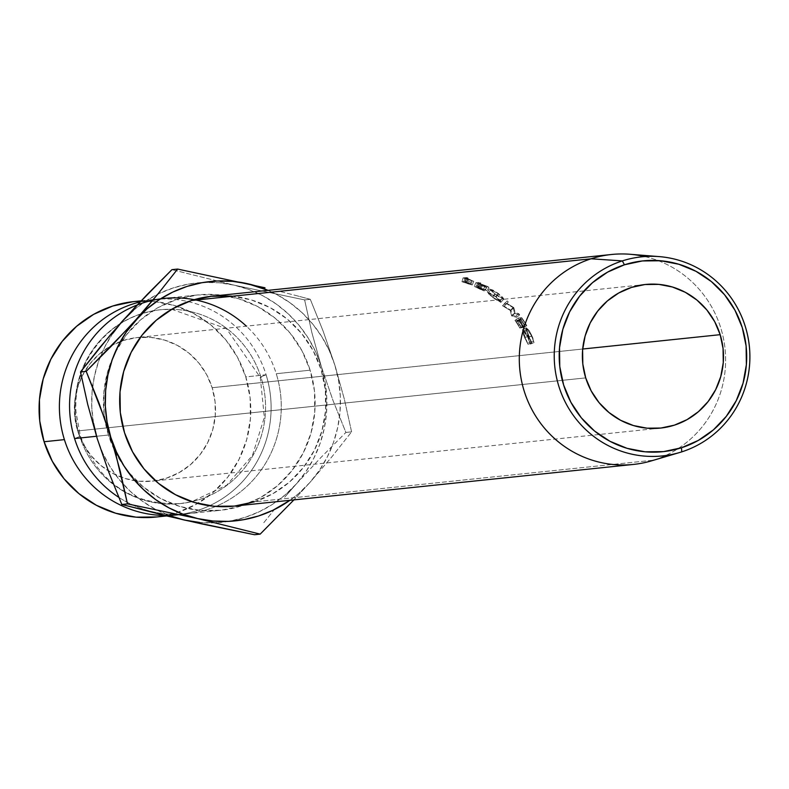 <?xml version="1.0" encoding="UTF-8"?>
<svg xmlns="http://www.w3.org/2000/svg" width="789" height="789" viewBox="0 0 789 789"><rect width="100%" height="100%" fill="white"/><g stroke="black" fill="none" stroke-linecap="round" stroke-linejoin="round"><path stroke-width="0.59" stroke-dasharray="3.94 2.96" d="M141.093 300.836L154.003 299.495A108.29 105.825 -96 0 0 140.077 301.921A108.29 105.825 -96 0 1 266.1 374.785A32.083 1.371 -17.3 0 0 260.301 377.438A32.083 1.371 162.7 0 1 266.1 374.785A108.29 105.825 -96 0 1 181.569 514.25M79.6 435.834A97.432 95.213 84 0 0 184.498 503.057A97.432 95.213 84 0 0 261.06 377.507A97.432 95.213 84 0 0 156.163 310.284A97.432 95.213 84 0 0 79.6 435.834A97.432 95.213 -96 0 1 156.163 310.284A97.432 95.213 -96 0 1 261.06 377.507A97.432 95.213 -96 0 1 184.498 503.057A97.432 95.213 -96 0 1 79.6 435.834M77.697 430.932L585.714 377.892L77.697 430.932L74.807 417.085L74.61 402.932L77.115 389.026L82.224 375.909L89.749 364.064L99.384 353.965L110.776 345.996L123.478 340.453L137.01 337.564L150.847 337.426L164.447 340.059L177.298 345.345L188.916 353.097L198.838 362.999L206.688 374.686L212.162 387.715A72.194 70.546 84 0 0 137.434 337.514A72.194 70.546 84 0 0 77.697 430.932A72.194 70.546 84 0 0 152.425 481.132A72.194 70.546 84 0 0 212.162 387.715L215.052 401.562L215.249 415.714L212.744 429.611L207.635 442.737L200.12 454.572L190.474 464.672L179.083 472.65L166.38 478.193L152.849 481.083L139.022 481.221L125.412 478.588L112.561 473.301L100.953 465.549L91.031 455.638L83.18 443.951L77.697 430.932M582.696 349.024L212.162 387.715L582.696 349.024M644.761 256.553A105.539 103.142 -96 0 1 725.515 355.168A105.539 103.142 -96 0 1 653.815 460.145L681.795 451.85L653.815 460.145A105.539 103.142 84 0 0 724.913 347.584A105.539 103.142 84 0 0 630.046 254.275M231.463 296.082L251.356 299.928L270.154 307.661L287.127 318.993L301.625 333.471L313.105 350.563L321.113 369.597L325.334 389.845L325.63 410.527L321.961 430.853L314.495 450.036L303.499 467.344L289.405 482.109L272.757 493.766L254.186 501.863L653.815 460.145L254.186 501.863A105.539 103.142 84 0 0 323.776 379.933A105.539 103.142 84 0 0 211.866 296.22M531.727 342.949L526.47 329.674L526.815 329.131L527.673 329.555L530.346 333.214L533.995 342.712L532.792 337.731L529.311 330.818L525.908 327.849L526.904 332.997L530.898 341.617L528.236 336.163L526.076 327.79L528.364 329.555L532.013 335.789L533.995 342.712L531.638 335.818L526.815 329.131L523.235 331.064L526.815 329.131L528.561 336.035L531.48 341.676L527.821 343.097L524.991 337.672L528.561 336.035L524.991 337.672L523.373 331.025L528.068 337.445L531.638 335.818L528.068 337.445L529.666 342.899L533.325 341.479L529.666 342.899L530.316 344.083L533.995 342.712L530.316 344.083L528.433 337.416L532.013 335.789L528.433 337.416L524.902 331.429L528.364 329.555L524.902 331.429L522.653 329.733L526.076 327.79L522.476 329.792L524.655 337.791L528.236 336.163L524.655 337.791L528.048 344.32L531.727 342.949L528.048 344.32L527.821 343.097L531.48 341.676L531.727 342.949M518.136 318.036A105.539 103.142 -96 0 1 523.245 326.084L523.61 326.044A105.539 103.142 84 0 0 519.369 319.249L520.474 319.131A105.539 103.142 -96 0 1 524.715 325.936L525.079 325.896A105.539 103.142 84 0 0 520.839 319.091L522.219 318.953A105.539 103.142 -96 0 1 526.46 325.749L526.825 325.709A105.539 103.142 84 0 0 521.726 317.661L518.136 318.036L521.726 317.661L518.541 319.989A101.534 99.217 -96 0 1 523.452 327.731L526.46 325.749A105.539 103.142 84 0 0 522.219 318.953L520.839 319.091L517.623 321.37A101.534 99.217 -96 0 1 521.707 327.908L524.715 325.936A105.539 103.142 84 0 0 520.474 319.131L516.144 321.517A101.534 99.217 -96 0 1 520.227 328.066L523.61 326.044A105.539 103.142 84 0 0 519.369 319.249L516.144 321.517L520.474 319.131L517.249 321.409A101.534 99.217 -96 0 1 521.332 327.948L525.079 325.896A105.539 103.142 84 0 0 520.839 319.091L517.623 321.37L518.994 321.222L522.219 318.953L518.994 321.222A101.534 99.217 -96 0 1 523.077 327.77L526.825 325.709A105.539 103.142 84 0 0 521.726 317.661L518.541 319.989L514.951 320.354L518.136 318.036L514.951 320.354A101.534 99.217 -96 0 1 519.862 328.106L523.245 326.084A105.539 103.142 84 0 0 518.136 318.036M513.856 307.73A105.539 103.142 84 0 0 513.629 307.473L506.834 303.331L508.274 301.94A105.539 103.142 84 0 0 507.169 300.895L505.187 302.798A105.539 103.142 -96 0 1 505.345 302.946L513.097 307.661L514.615 313.282A105.539 103.142 -96 0 1 514.753 313.45L519.695 314.86A105.539 103.142 84 0 0 518.777 313.647L515.197 312.641L513.856 307.73A105.539 103.142 84 0 0 513.629 307.473L510.749 310.176L504.122 306.201L506.834 303.331L513.629 307.473L510.749 310.176A101.534 99.217 -96 0 1 510.966 310.422L513.856 307.73L515.197 312.641L512.169 315.166L510.966 310.422L513.856 307.73M484.199 290.944L477.177 287.778A101.534 99.217 84 0 0 474.278 286.397A101.534 99.217 -96 0 1 477.177 287.778L478.874 284.168A105.539 103.142 84 0 0 475.856 282.738L474.278 286.397L477.858 286.022A101.534 99.217 -96 0 1 479.17 286.634L477.513 286.801A101.534 99.217 -96 0 1 478.568 287.314L485.452 289.879A101.534 99.217 -96 0 1 487 290.776L480.166 288.103L481.901 284.523L480.166 288.103L484.199 290.944L480.166 288.103L487 290.776L488.943 287.295A105.539 103.142 84 0 0 487.326 286.368L485.452 289.879L478.568 287.314L480.245 283.695A105.539 103.142 84 0 0 479.14 283.162L477.513 286.801L479.17 286.634L480.797 282.995A105.539 103.142 84 0 0 479.436 282.363L477.858 286.022L474.278 286.397L475.856 282.738A105.539 103.142 -96 0 1 478.874 284.168L485.629 287.383L486.261 287.383L485.294 286.466L481.901 284.523L488.943 287.295A105.539 103.142 84 0 0 487.326 286.368L480.245 283.695A105.539 103.142 84 0 0 479.14 283.162L480.797 282.995A105.539 103.142 84 0 0 479.436 282.363L475.856 282.738L479.436 282.363L477.858 286.022A101.534 99.217 -96 0 1 479.17 286.634L480.797 282.995L479.14 283.162L477.513 286.801A101.534 99.217 -96 0 1 478.568 287.314L480.245 283.695L487.326 286.368L485.452 289.879A101.534 99.217 -96 0 1 487 290.776L488.943 287.295L481.901 284.523L486.132 287.462L478.874 284.168L477.177 287.778L480.462 289.445L482.286 285.904L480.462 289.445L484.199 290.944L486.132 287.462M503.244 299.337L503.707 298.844L502.859 297.532L498.53 293.597L492.878 290.066L489.131 288.932L496.074 294.958L503.244 299.337M472.216 284.987L464.968 282.718A101.534 99.217 84 0 0 461.969 281.762A101.534 99.217 -96 0 1 464.968 282.718L466.181 278.911A105.539 103.142 84 0 0 463.064 277.915L461.969 281.762L465.559 281.387A101.534 99.217 -96 0 1 466.93 281.821L465.273 281.989A101.534 99.217 -96 0 1 466.368 282.344L470.155 283.715L471.497 279.947L470.155 283.715L472.345 284.849L466.368 282.344L467.552 278.527A105.539 103.142 84 0 0 466.427 278.162L465.273 281.989L466.93 281.821L468.074 277.984A105.539 103.142 84 0 0 466.654 277.55L465.559 281.387L461.969 281.762L463.064 277.915A105.539 103.142 -96 0 1 466.181 278.911L473.676 281.269L467.552 278.527A105.539 103.142 84 0 0 466.427 278.162L468.074 277.984A105.539 103.142 84 0 0 466.654 277.55L463.064 277.915L466.654 277.55L465.559 281.387A101.534 99.217 -96 0 1 466.93 281.821L468.074 277.984L466.427 278.162L465.273 281.989A101.534 99.217 -96 0 1 466.368 282.344L467.552 278.527L473.676 281.269L466.181 278.911L464.968 282.718L468.459 283.941L469.8 280.184L468.459 283.941L472.216 284.987L473.814 281.209M156.173 517.032A108.29 105.825 84 0 0 245.773 376.905L266.1 374.785A108.29 105.825 -96 0 1 176.499 514.911A108.29 105.825 -96 0 1 164.802 515.464M74.57 438.556A32.083 1.371 -17.3 0 0 80.36 435.903A32.083 1.371 162.7 0 1 74.57 438.556A108.29 105.825 84 0 0 207.586 509.438A108.29 105.825 84 0 0 276.258 373.72L310.126 370.189A108.29 105.825 -96 0 1 220.525 510.315A108.29 105.825 -96 0 1 114.977 451.318A108.29 105.825 -96 0 1 108.438 435.025L96.505 436.268L108.438 435.025L104.099 414.245L103.803 393.021L107.551 372.171L115.224 352.486L126.496 334.723L140.965 319.575L158.047 307.611L177.101 299.307L197.398 294.968L218.149 294.761L238.554 298.706L257.835 306.635L275.253 318.263L290.135 333.126L301.911 350.661L310.126 370.189L314.466 390.959L314.762 412.183L311.004 433.043L303.341 452.728L292.058 470.481L277.6 485.639L260.508 497.593L241.454 505.907L221.157 510.246L200.416 510.444L180 506.508L160.719 498.569L143.302 486.951L128.42 472.088L116.654 454.553L108.438 435.025A108.29 105.825 -96 0 1 104.681 418.732A108.29 105.825 -96 0 1 198.029 294.899A108.29 105.825 -96 0 1 310.126 370.189L276.258 373.72A108.29 105.825 84 0 0 194.183 299.682A108.29 105.825 84 0 0 164.171 298.429A108.29 105.825 84 0 0 137.158 305.008M118.784 497.336A108.29 105.825 84 0 0 186.658 513.846A108.29 105.825 84 0 0 215.772 506.42A108.29 105.825 84 0 0 276.258 373.72M199.43 522.426L214.805 522.791L230.102 521.105L245.024 517.387L259.344 511.696L272.807 504.151L285.184 494.861L296.26 483.992L305.856 471.733L313.785 458.291L319.939 443.901L324.19 428.802L326.478 413.249L326.764 397.518L325.038 381.876L321.33 366.589L315.708 351.914L308.262 338.106L299.12 325.403L288.439 314.022L276.416 304.159L263.23 295.974L249.127 289.622L234.343 285.194L219.135 282.778L203.749 282.413L188.463 284.109L173.531 287.827L159.21 293.508L145.748 301.063L133.371 310.343M112.709 333.471L104.769 346.913L98.625 361.303L94.364 376.412L92.076 391.955L91.79 407.686L93.526 423.328M97.225 438.625A120.322 117.581 84 0 0 123.34 484.318A120.322 117.581 84 0 0 155.975 509.576A120.322 117.581 84 0 0 184.212 520.01A120.322 117.581 84 0 0 215.545 522.762A120.322 117.581 84 0 0 296.26 483.992L320.985 457.452L345.898 432.441L351.588 431.849L344.398 399.362L334.871 365.169L329.25 350.494L321.804 336.696L312.671 323.993L301.99 312.612L289.957 302.739L276.781 294.563L268.033 290.352A120.322 117.581 -96 0 1 334.871 365.169L323.155 331.183L310.304 299.317L304.623 299.909L311.813 332.396L321.33 366.589L333.047 400.575L345.898 432.441L320.985 457.452L296.26 483.992A120.322 117.581 84 0 0 321.33 366.589L333.047 400.575L345.898 432.441L351.588 431.849L332.189 456.427L309.811 482.582L332.189 456.427L351.588 431.849L344.398 399.362L334.871 365.169A120.322 117.581 -96 0 1 309.811 482.582L293.912 499.881L309.811 482.582A120.322 117.581 -96 0 1 289.948 500.295L298.735 493.45L309.811 482.582L319.397 470.323L327.336 456.88L333.481 442.491L337.741 427.382L340.029 411.838L340.315 396.108L338.58 380.456L334.871 365.169L323.155 331.183L310.304 299.317L304.623 299.909L234.343 285.194L304.623 299.909L311.813 332.396L321.33 366.589A120.322 117.581 84 0 0 234.343 285.194L171.933 269.66L234.343 285.194A120.322 117.581 84 0 0 157.751 294.218A120.322 117.581 84 0 0 122.295 321.212A120.322 117.581 84 0 0 99.947 357.723A120.322 117.581 84 0 0 97.225 438.625L102.856 453.3L110.302 467.098L119.435 479.801L130.116 491.182L142.148 501.054L155.325 509.23L169.428 515.592M154.003 299.495A108.29 105.825 -96 0 1 266.1 374.785L245.773 376.905A108.29 105.825 84 0 0 133.686 301.615M156.232 517.022L177.101 512.623L196.165 504.309L213.247 492.356L227.705 477.207L238.988 459.445L246.651 439.759L250.409 418.9L250.113 397.686L245.773 376.905L237.558 357.378L225.792 339.842L210.91 324.979L193.492 313.351L174.201 305.422L153.796 301.477L133.045 301.684M263.812 522.683L273.882 510.148L263.812 522.683M284.721 497.198L296.26 483.992L284.721 497.198M234.402 506.094L233.84 506.153M281.062 291.713L296.082 295.55L281.062 291.713M310.304 299.317L296.082 295.55L310.304 299.317M233.791 506.163A105.539 103.142 84 0 0 254.186 501.863M651.606 460.825A105.539 103.142 84 0 0 653.815 460.145M468.942 283.409L463.715 282.156A101.534 99.217 -96 0 1 466.496 283.083L470.648 284.425L468.942 283.409M470.885 284.444L472.295 280.706L468.834 279.119L467.581 282.916L470.885 284.444L466.496 283.083L467.749 279.286A105.539 103.142 84 0 0 464.859 278.32L463.715 282.156L467.581 282.916L468.834 279.119L466.052 278.201L464.908 282.028L466.052 278.201L464.859 278.32L463.715 282.156A101.534 99.217 -96 0 1 466.496 283.083L467.749 279.286L472.295 280.706L470.885 284.444L472.364 280.667M503.461 299.347L500.897 302.365L503.688 299.248L494.654 293.902L489.367 288.813L498.53 293.597L503.461 299.347L500.897 302.365L496.222 296.832L498.53 293.597L496.222 296.832L487.346 292.236L489.367 288.813L487.099 292.354L492.356 297.147L494.654 293.902L492.356 297.147L500.897 302.365L495.097 299.139L487.138 292.64L489.367 288.813M487.346 292.236L490.768 293.439L496.222 296.832L500.374 300.619L500.897 302.365M488.963 293.044L488.628 293.666L492.78 297.147L499.812 301.408L499.319 299.968L495.808 296.832L488.963 293.044M490.63 289.612L498.115 293.597L501.774 296.851L502.327 298.35L495.078 293.912L490.63 289.612L488.559 293.005L495.808 296.832L498.115 293.597L490.63 289.612L488.371 293.104L490.63 289.612L495.078 293.912L502.494 298.262L499.812 301.408L502.327 298.35L498.115 293.597L495.808 296.832L499.812 301.408L492.78 297.147L495.078 293.912L492.78 297.147L488.559 293.005M502.327 298.35L499.812 301.408M481.093 288.823L477.148 286.841L475.954 286.969A101.534 99.217 -96 0 1 478.657 288.291L482.7 290.194L481.093 288.823M482.947 290.224L484.831 286.713L481.527 284.553L479.791 288.133L482.947 290.224L478.657 288.291L480.393 284.711A105.539 103.142 84 0 0 477.582 283.33L475.954 286.969L479.791 288.133L481.527 284.553L478.775 283.202L477.148 286.841L478.775 283.202L477.582 283.33L475.954 286.969A101.534 99.217 -96 0 1 478.657 288.291L480.393 284.711L484.831 286.713L482.947 290.224L484.89 286.673L480.393 284.711A105.539 103.142 84 0 0 477.582 283.33L478.775 283.202L484.9 286.644M512.169 315.166L515.197 312.641L518.777 313.647L515.7 316.123L512.169 315.166L515.7 316.123A101.534 99.217 -96 0 1 516.588 317.286L519.695 314.86A105.539 103.142 84 0 0 518.777 313.647L515.7 316.123A101.534 99.217 -96 0 1 516.588 317.286L519.695 314.86L514.753 313.45L511.696 315.945L516.588 317.286L511.696 315.945L514.753 313.45A105.539 103.142 84 0 0 514.615 313.282L511.568 315.778A101.534 99.217 -96 0 1 511.696 315.945A101.534 99.217 84 0 0 511.568 315.778L514.615 313.282L513.097 307.661L510.207 310.363L511.568 315.778L510.207 310.363L513.097 307.661L505.345 302.946L502.642 305.846L510.207 310.363L502.642 305.846L505.345 302.946A105.539 103.142 84 0 0 505.187 302.798L502.494 305.698A101.534 99.217 -96 0 1 502.642 305.846A101.534 99.217 84 0 0 502.494 305.698L504.536 303.854A101.534 99.217 -96 0 1 505.591 304.86L508.274 301.94A105.539 103.142 84 0 0 507.169 300.895L504.536 303.854A101.534 99.217 -96 0 1 505.591 304.86L508.274 301.94L504.122 306.201L505.591 304.86L504.122 306.201L510.749 310.176A101.534 99.217 -96 0 1 510.966 310.422L512.169 315.166M519.862 328.106A101.534 99.217 84 0 0 514.951 320.354L518.541 319.989A101.534 99.217 -96 0 1 523.452 327.731L523.077 327.77A101.534 99.217 84 0 0 518.994 321.222L517.623 321.37A101.534 99.217 -96 0 1 521.707 327.908L521.332 327.948A101.534 99.217 84 0 0 517.249 321.409L516.144 321.517A101.534 99.217 -96 0 1 520.227 328.066L519.862 328.106M526.815 329.131L523.028 331.419L528.048 344.32L523.995 336.242L522.229 330.374L525.898 327.849M522.653 329.733L526.746 334.082L529.192 339.29L530.316 344.083L526.825 334.95L523.373 331.025M464.859 278.32L468.834 279.119L472.295 280.706L467.749 279.286A105.539 103.142 84 0 0 464.859 278.32M180.444 503.569L191.786 501.666L226.788 485.146L252.46 455.411L264.335 417.342L260.301 377.438L226.433 328.658L171.706 309.288L160.216 309.771C127.71 314.022 103.28 330.867 86.928 360.326C78.653 376.452 75.014 393.662 75.991 411.957L80.36 435.903C98.576 482.799 131.931 505.354 180.444 503.569M645.412 284.484L137.434 337.514M166.735 515.927L176.499 514.911M186.658 513.846L220.525 510.315M164.171 298.429L198.029 294.899M660.442 428.092L152.425 481.132"/><path stroke-width="1.18" d="M181.569 514.25A108.29 105.825 -96 0 1 64.402 439.621A108.29 105.825 -96 0 1 140.077 301.921A108.29 105.825 -96 0 0 64.402 439.621L44.085 441.741A108.29 105.825 84 0 0 156.173 517.032L166.735 515.927M622.324 260.903L624.444 264.788A95.913 93.733 -96 0 1 742.262 327.573A95.913 93.733 -96 0 1 681.44 447.777L681.795 451.85A100.085 97.806 84 0 0 745.27 326.409A100.085 97.806 84 0 0 622.324 260.903A100.085 97.806 -96 0 1 659.249 256.612A100.085 97.806 -96 0 1 749.215 345.109A100.085 97.806 -96 0 1 681.795 451.85A100.085 97.806 -96 0 1 679.704 452.491A100.085 97.806 -96 0 1 558.533 385.269A100.085 97.806 -96 0 1 622.324 260.903L591.099 258.792L622.324 260.903A100.085 97.806 84 0 0 558.859 386.334A100.085 97.806 84 0 0 681.795 451.85L681.44 447.777L698.314 440.42L713.453 429.827L726.255 416.405L736.245 400.674L743.041 383.237L746.364 364.774L746.108 345.976L742.262 327.573L734.983 310.274L724.558 294.741L711.372 281.574L695.947 271.288L678.865 264.256L660.797 260.764L642.414 260.942L624.444 264.788L607.569 272.146L592.431 282.738L579.619 296.161L569.628 311.892L562.843 329.329L559.519 347.791L559.776 366.589L563.622 384.993L570.901 402.291L581.325 417.825L594.511 430.991L609.936 441.278L627.008 448.31L645.086 451.801L663.47 451.624L681.44 447.777A95.913 93.733 -96 0 1 563.622 384.993A95.913 93.733 -96 0 1 624.444 264.788L622.324 260.903M585.714 377.892A72.194 70.546 -96 0 1 645.441 284.474A72.194 70.546 -96 0 1 720.17 334.674L582.696 349.024L720.17 334.674L723.059 348.521L723.266 362.674L720.761 376.57L715.643 389.697L708.127 401.532L698.482 411.641L687.091 419.61L674.388 425.153L660.866 428.042L647.029 428.18L633.429 425.547L620.568 420.261L608.96 412.509L599.038 402.607L591.188 390.91L585.714 377.892L582.815 364.045L582.617 349.892L585.122 335.996L590.231 322.869L597.756 311.024L607.392 300.925L618.783 292.956L631.496 287.413L645.017 284.523L658.854 284.385L672.455 287.018L685.316 292.305L696.924 300.057L706.845 309.959L714.696 321.656L720.17 334.674A72.194 70.546 -96 0 1 660.442 428.092A72.194 70.546 -96 0 1 585.714 377.892M659.249 256.612L630.046 254.275A105.539 103.142 84 0 0 591.099 258.792A105.539 103.142 -96 0 1 611.505 254.492A105.539 103.142 -96 0 1 644.761 256.553M611.505 254.492L211.866 296.22A105.539 103.142 84 0 0 191.471 300.51L591.099 258.792L191.471 300.51L211.245 296.289L231.463 296.082M164.802 515.464A108.29 105.825 -96 0 1 64.402 439.621L44.085 441.741L52.301 461.269L64.077 478.805L78.959 493.667L96.376 505.285L115.658 513.225L136.063 517.16L156.814 516.963M246.365 326.143A108.29 105.825 84 0 0 118.064 314.86A108.29 105.825 84 0 0 74.57 438.556A108.29 105.825 84 0 0 118.784 497.336M96.505 436.268L74.57 438.556L96.505 436.268M169.428 515.592L184.212 520.01L199.43 522.426M133.371 310.343L122.295 321.212L112.709 333.471M93.526 423.328L97.225 438.625L87.707 404.402L80.517 371.944L110.578 334.625L134.406 307.947L171.933 269.66L177.614 269.069L158.352 293.488L126.25 332.061L118.32 345.493L112.166 359.892L107.915 374.992L105.627 390.545L105.341 406.276L107.067 421.918L110.776 437.205L116.397 451.88L123.843 465.688L132.986 478.39L143.667 489.772L155.689 499.634L168.876 507.82L182.979 514.172L197.763 518.6L212.971 521.016L228.356 521.381L243.643 519.685L258.575 515.967L272.895 510.286L289.948 500.295A120.322 117.581 -96 0 1 197.763 518.6A120.322 117.581 -96 0 1 110.776 437.205L120.303 471.428L127.483 503.885L197.763 518.6L260.173 534.133L293.912 499.881L260.173 534.133L254.492 534.725L184.212 520.01L121.802 504.477L108.941 472.581L97.225 438.625L87.707 404.402L80.517 371.944L99.789 347.525L122.295 321.212L146.862 294.839L171.933 269.66L177.614 269.069L158.352 293.488L135.846 319.801A120.322 117.581 -96 0 1 247.894 283.784L232.676 281.367L217.291 281.002L202.004 282.689L187.072 286.407L172.761 292.098L159.289 299.642L146.922 308.933L86.208 371.353L99.069 403.248L110.776 437.205A120.322 117.581 -96 0 1 135.846 319.801L111.279 346.174L86.208 371.353L80.517 371.944L86.208 371.353L105.105 419.965L115.884 454.543L127.483 503.885L197.763 518.6L260.173 534.133L254.492 534.725L201.945 523.955L167.327 516.075L121.802 504.477L127.483 503.885L121.802 504.477L108.941 472.581L97.225 438.625M137.158 305.008A108.29 105.825 84 0 0 74.57 438.556M141.093 300.836L133.686 301.615A108.29 105.825 84 0 0 44.085 441.741L39.746 420.961L39.45 399.737L43.208 378.888L50.871 359.202L62.153 341.44L76.612 326.291L93.704 314.328L112.758 306.024L133.045 301.684M268.033 290.352L247.894 283.784A120.322 117.581 -96 0 1 268.033 290.352M254.186 501.863L234.402 506.094L214.184 506.291L194.291 502.455L175.503 494.713L158.53 483.391L144.022 468.903L132.552 451.821L124.544 432.786L120.313 412.539L120.027 391.847L123.686 371.53L131.161 352.338L142.148 335.029L156.242 320.265L172.899 308.607L191.471 300.51A105.539 103.142 84 0 0 121.881 422.45A105.539 103.142 84 0 0 233.791 506.163L633.419 464.435A105.539 103.142 -96 0 1 521.509 380.722A105.539 103.142 -96 0 1 591.099 258.792A105.539 103.142 84 0 0 523.837 389.934A105.539 103.142 84 0 0 651.606 460.825L679.704 452.491M265.035 287.788L177.614 269.069L265.035 287.788M653.815 460.145A105.539 103.142 -96 0 1 633.419 464.435"/></g></svg>
